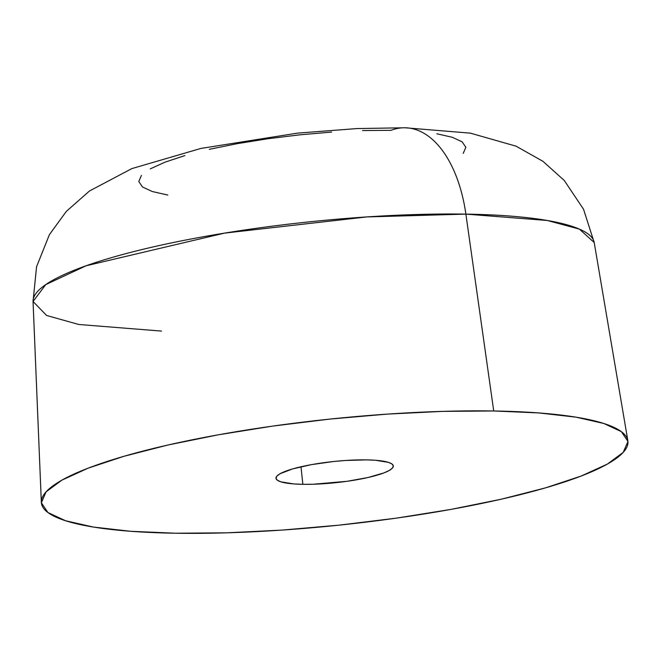 <?xml version="1.0" encoding="UTF-8"?>
<svg xmlns="http://www.w3.org/2000/svg" width="661" height="661" viewBox="0 0 661 661"><rect width="100%" height="100%" fill="white"/><g stroke="black" fill="none" stroke-linecap="round" stroke-linejoin="round"><path stroke-width="0.99" d="M493.726 410.977A294.889 53.227 -6 0 1 627.851 440.672A294.889 53.227 -6 0 1 478.886 504.029A294.889 53.227 -6 0 1 175.595 533.229L130.572 531.279L93.391 527.057L65.48 520.719L47.914 512.523L41.37 502.765L46.096 491.825L61.911 480.134L88.202 468.137L123.971 456.288L167.836 445.043L218.113 434.847L272.869 426.072L329.996 419.074L387.305 414.108L442.589 411.382L493.726 410.977L538.748 412.927L575.929 417.149L603.84 423.478L621.406 431.683L627.95 441.441L623.224 452.372L607.409 464.063L581.11 476.069L545.35 487.917L501.484 499.154L451.207 509.358L396.451 518.125L339.324 525.123L282.016 530.089L226.731 532.824L175.595 533.229A294.889 53.227 -6 0 1 41.337 502.319A294.889 53.227 -6 0 1 193.367 439.573A294.889 53.227 -6 0 1 493.726 410.977L465.881 214.114L493.726 410.977M594.206 242.529A282.14 50.922 174 0 0 465.881 214.114L547.275 220.477L579.416 229.119L594.206 242.529L627.851 440.672M302.845 484.323A58.978 10.642 -6 0 1 276.001 478.267A58.978 10.642 -6 0 1 306.109 465.658A58.978 10.642 -6 0 1 366.475 459.874A58.978 10.642 -6 0 1 393.312 465.939A58.978 10.642 -6 0 1 363.211 478.547A58.978 10.642 -6 0 1 302.845 484.323L301.003 466.757L302.845 484.323L313.074 484.249L347.017 481.307L368.02 477.515L383.95 472.896L389.213 470.492L392.37 468.153L393.32 465.972L392.006 464.014L388.494 462.378L375.481 460.263L366.475 459.874L345.191 460.502L333.722 461.494L311.348 464.65L292.526 468.938L280.107 473.706L276.942 476.044L276.001 478.233L277.314 480.183L280.826 481.828L293.839 483.935L302.845 484.323M362.492 130.556L391.006 130.333A117.955 64.753 90.9 0 1 405.879 127.796A117.955 64.753 90.9 0 1 465.881 214.114A117.955 64.753 -89.1 0 0 405.879 127.796M161.499 331.078L78.742 324.477L46.609 315.471L33.05 301.507L45.741 284.61L86.095 265.78L224.558 233.118L366.772 216.932L465.881 214.114A282.14 50.922 174 0 0 178.503 241.472A282.14 50.922 174 0 0 33.05 301.507L36.562 266.738L49.435 234.597L66.298 211.421L89.483 190.988L131.878 168.588L200.969 148.419L297.483 133.134L357.014 128.565L405.028 127.771L470.359 133.142L516.051 146.164L542.962 161.325L564.271 180.486L583.547 209.248L594.206 242.521M331.673 132.076L299.722 134.844L267.87 138.752L237.34 143.644L209.306 149.328M184.849 155.591L164.911 162.201L150.245 168.894M141.429 175.413L138.793 181.511L142.446 186.947L152.237 191.516L167.795 195.053M463.212 153.41L465.848 147.312L462.196 141.875L452.405 137.306L436.838 133.77M41.337 502.319L33.05 301.507"/></g></svg>
